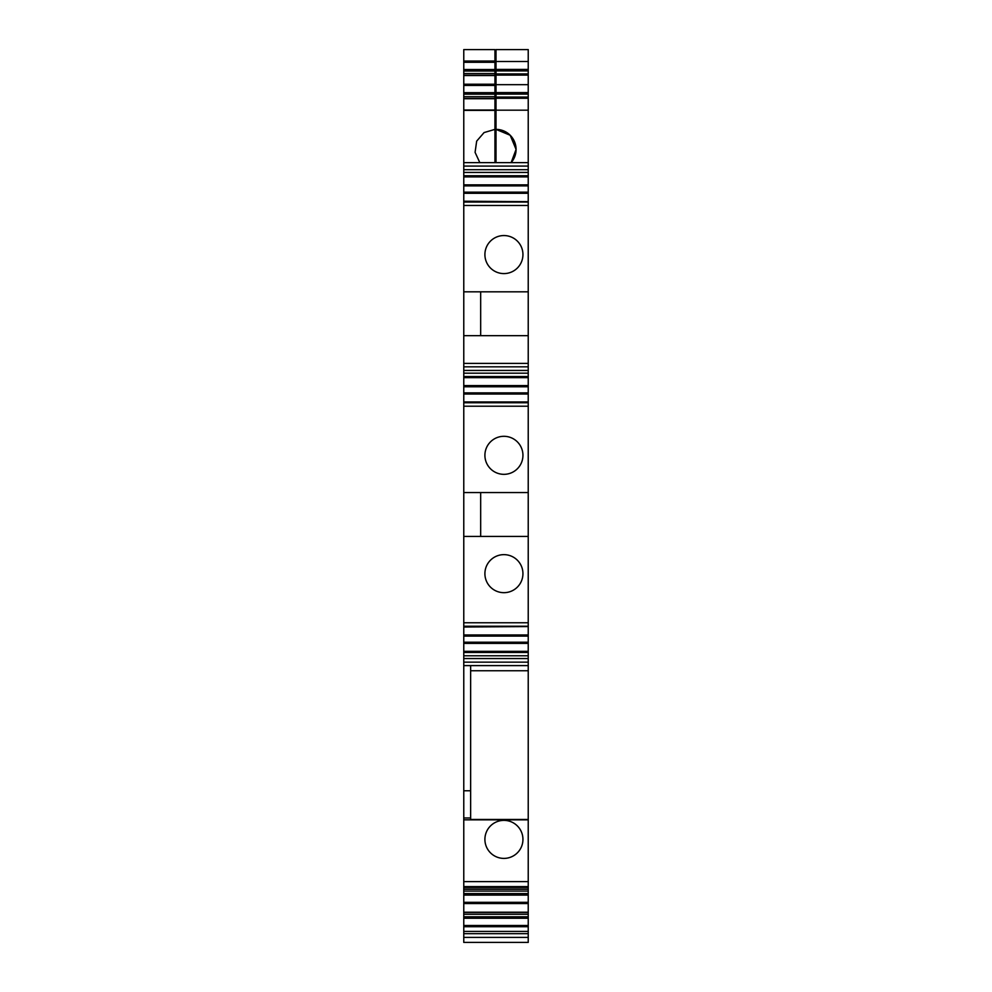 <?xml version="1.0" encoding="UTF-8"?>
<svg xmlns="http://www.w3.org/2000/svg" width="992" height="992" viewBox="0 0 992 992"><rect width="100%" height="100%" fill="white"/><g stroke="black" fill="none" stroke-linecap="round" stroke-linejoin="round"><path stroke-width="1.49" d="M528.228 205.468L463.772 205.468L463.772 201.661L528.228 201.661L528.228 291.822L463.772 291.822L463.772 335.668L528.228 335.668L528.228 366.829L463.772 366.829L463.772 335.668M463.772 205.468L463.772 291.822M522.945 254.572A19.022 19.022 0 0 0 503.924 235.55A19.022 19.022 0 0 0 484.902 254.572A19.022 19.022 0 0 0 503.924 273.594A19.022 19.022 0 0 0 522.945 254.572M528.228 201.661L463.772 201.227L463.772 185.876L528.228 185.876L528.228 192.15L463.772 192.15M528.228 201.227L528.228 192.15M463.772 184.847L463.772 185.876L528.228 185.876L528.228 184.847L463.772 184.847L463.772 98.518M528.228 184.847L528.228 172.434L463.772 172.434M528.228 172.434L528.228 162.638L463.772 162.626M528.228 187.488L528.228 179.552M463.772 931.426L528.228 931.426L528.228 942.4L463.772 942.4L463.772 918.257L528.228 918.257L528.228 925.486L463.772 925.486M528.228 931.426L528.228 925.486M463.772 916.757L463.772 914.24L528.228 914.24L528.228 916.757L463.772 916.757L463.772 918.257M528.228 916.757L528.228 918.257M463.772 914.24L463.772 895.094L528.228 895.094L528.228 902.336L463.772 902.336M528.228 914.24L528.228 902.336M463.772 912.417L528.228 912.417M463.772 893.606L463.772 891.076L528.228 891.076L528.228 893.606L463.772 893.606L463.772 895.094M528.228 893.606L528.228 895.094M463.772 891.076L463.772 887.369L528.228 887.369L528.228 889.068L463.772 889.068M528.228 891.076L528.228 889.068M463.772 889.254L528.228 889.254M463.772 887.369L463.772 881.603L528.228 881.603L528.228 887.369M463.772 881.603L463.772 665.607L528.228 665.607L528.228 670.753L470.642 670.753M528.228 881.603L528.228 819.479L470.642 819.479L470.642 817.978L463.772 817.978M503.924 858.402A19.022 19.022 0 0 0 522.945 839.381A19.022 19.022 0 0 0 503.924 820.372A19.022 19.022 0 0 0 484.902 839.381A19.022 19.022 0 0 0 503.924 858.402M528.228 819.479L528.228 670.753M528.228 665.595L528.228 662.148L463.772 662.148L463.772 665.595M463.772 662.148L463.772 655.786L528.228 655.786L528.228 658.539L463.772 658.539M528.228 662.148L528.228 658.539M463.772 651.335L528.228 651.335L528.228 643.386L463.772 643.386L463.772 655.786M528.228 651.335L528.228 655.786M463.772 643.386L463.772 642.208L528.228 642.208L528.228 643.386M463.772 634.954L528.228 634.954L528.228 642.208L463.772 642.208L463.772 626.572L528.228 626.572L463.772 627.006M528.228 634.954L528.228 627.006M528.228 401.971L463.772 401.971L463.772 386.768L528.228 386.768L528.228 492.565L463.772 492.565L463.772 622.765L528.228 622.765L463.772 622.765L463.772 626.572M528.228 492.565L528.228 626.572M463.772 492.565L463.772 406.212L528.228 406.212L463.772 406.212L463.772 401.971M528.228 366.829L528.228 386.62L463.772 386.62L463.772 366.829M528.228 385.59L463.772 385.59M528.228 373.19L463.772 373.19M528.228 363.382L463.772 363.382M528.228 291.822L528.228 335.668M480.674 536.412L480.674 492.565M480.674 335.668L480.674 291.822M463.772 110.385L494.946 110.385L494.946 98.716L463.772 98.716L494.946 98.518M463.772 96.695L463.772 98.406L494.946 98.406L494.946 96.695L463.772 96.695L463.772 75.355M494.946 96.695L494.946 94.178L463.772 94.178M494.946 94.178L494.946 92.678L463.772 92.678M494.946 92.678L494.946 84.221L463.772 84.221L494.946 84.221L494.946 75.553L463.772 75.553L494.946 75.355M463.772 73.532L463.772 75.243L494.946 75.243L494.946 73.532L463.772 73.532L463.772 49.6L494.946 49.6L463.772 49.6M494.946 73.532L494.946 71.015L463.772 71.015M494.946 71.015L494.946 69.514L463.772 69.514M494.946 69.514L494.946 61.058L463.772 61.058L494.946 61.43L494.946 49.972M494.946 162.626L494.946 68.46M463.772 248.769L463.772 251.112M470.642 665.607L470.642 790.773L463.772 790.773M470.642 790.773L470.642 817.978M494.81 590.352A19.022 19.022 0 0 0 520.614 582.775A19.022 19.022 0 0 0 513.038 556.971A19.022 19.022 0 0 0 487.233 564.535A19.022 19.022 0 0 0 494.81 590.352A19.022 19.022 0 0 0 520.614 582.775A19.022 19.022 0 0 0 513.038 556.971M496 49.6L528.228 49.6L496 49.6L496 61.504L528.228 61.504L528.228 84.667L496 84.667L496 73.904L528.228 73.904M528.228 49.6L528.228 61.504M496 162.626L496 129.369A20.076 20.076 0 0 1 511.14 162.626L516.076 149.445L510.186 135.259L496 129.369L496 110.174L528.228 110.174L528.228 162.626M496 73.904L496 69.428L528.228 69.428M496 69.428L496 61.504M496 70.916L528.228 70.916M496 75.107L528.228 75.107M528.228 98.258L496 98.258L496 92.591L528.228 92.591L528.228 110.174M528.228 84.667L528.228 92.591M496 92.591L496 84.667M496 94.079L528.228 94.079M496 97.067L528.228 97.067M496 98.258L496 110.174M463.772 536.412L528.228 536.412M522.945 455.328A19.022 19.022 0 0 0 503.924 436.306A19.022 19.022 0 0 0 484.902 455.328A19.022 19.022 0 0 0 503.924 474.337A19.022 19.022 0 0 0 522.945 455.328M494.946 84.593L494.946 75.553M494.946 49.6L494.946 61.058M494.946 98.716L494.946 110.013L463.772 110.013M494.946 129.369L484.084 132.568L476.668 141.137L475.081 152.346L479.818 162.626M528.228 202.008L463.772 202.008M528.228 193.279L463.772 193.279M528.228 176.898L463.772 176.898M528.228 175.77L463.772 175.77M528.228 169.694L463.772 169.694M528.228 166.086L463.772 166.086M528.228 937.403L463.772 937.403M528.228 933.67L463.772 933.67M528.228 926.714L463.772 926.714M528.228 912.218L463.772 912.218M528.228 903.551L463.772 903.551M463.772 886.6L528.228 886.6M528.228 652.463L463.772 652.463M528.228 636.083L463.772 636.083M463.772 626.225L528.228 626.225M528.228 402.752L463.772 402.752M528.228 394.022L463.772 394.022M528.228 392.894L463.772 392.894M528.228 377.654L463.772 377.654M528.228 376.514L463.772 376.514M528.228 370.438L463.772 370.438M494.946 85.448L463.772 85.448M494.946 62.285L463.772 62.285M463.772 402.405L528.228 402.405M528.228 819.838L463.772 819.838"/></g></svg>
